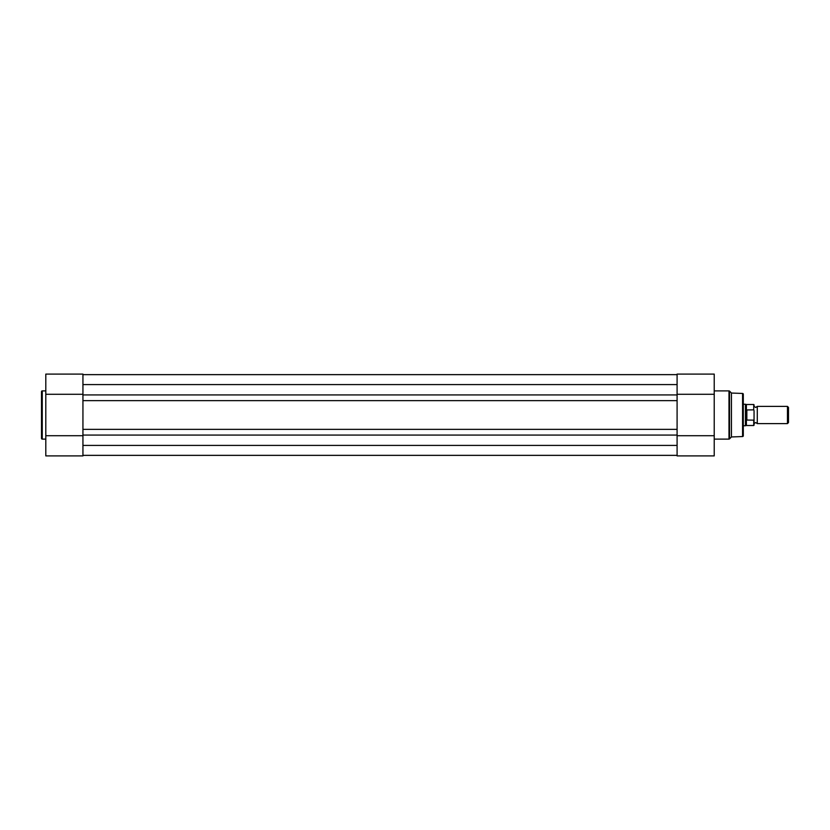 <?xml version="1.0" encoding="UTF-8"?>
<svg xmlns="http://www.w3.org/2000/svg" width="830" height="830" viewBox="0 0 830 830"><rect width="100%" height="100%" fill="white"/><g stroke="black" fill="none" stroke-linecap="round" stroke-linejoin="round"><path stroke-width="1.25" d="M677.093 394.924L677.093 384.591L82.938 384.591L82.938 394.924L677.093 394.924L677.093 445.409L82.938 445.409L82.938 435.076L677.093 435.076M82.938 374.641L677.093 374.641L82.938 374.641M82.938 455.359L677.093 455.359M82.938 435.076L82.938 429.369L677.093 429.369M82.938 429.369L82.938 400.631L677.093 400.631M82.938 394.924L82.938 400.631M41.5 438.354L41.5 391.646A0.757 0.757 0 0 1 42.257 390.889L42.257 439.112A0.757 0.757 0 0 1 41.5 438.354M45.806 435.719L82.938 435.719L82.938 455.898L45.806 455.898L45.806 374.102L82.938 374.102L45.806 374.102M45.806 390.889L42.257 390.889M45.806 439.112L42.257 439.112M45.806 394.281L82.938 394.281L82.938 374.102M746.388 419.658L746.388 425.5L753.733 425.5L753.733 420.146L746.523 420.042L745.444 415L745.444 425.759L743.296 425.759L743.296 426.298L743.296 403.702L743.296 404.241L745.444 404.241L745.444 415L746.523 409.958L753.733 409.854L753.733 404.501L753.733 409.854M742.57 436.549L742.57 393.451A0.757 0.757 0 0 1 743.296 394.198L743.296 435.802A0.757 0.757 0 0 1 742.57 436.549L731.448 436.954L729.518 438.894A0.757 0.757 0 0 1 728.989 439.112L728.989 390.889A0.757 0.757 0 0 1 729.518 391.106L729.518 438.894M714.225 394.281L677.093 394.281L677.093 374.102L714.225 374.102L714.225 455.898L677.093 455.898L677.093 435.719L714.225 435.719M742.57 393.451L731.448 393.046L731.448 436.954M731.448 393.046L729.518 391.106M714.225 439.112L728.989 439.112M714.225 390.889L728.989 390.889M754.055 404.833L754.055 406.389L755.674 407.468L757.282 406.389L757.282 423.611L755.674 422.532L754.055 423.611L754.055 425.168L754.055 410.56M787.452 406.389L788.5 407.437L788.5 422.563L787.452 423.611L787.452 406.389L757.282 406.389M746.523 420.042L746.523 409.958M746.844 420.146L746.844 409.854M753.733 420.146L754.055 419.44M753.733 404.501L746.388 404.501L746.388 410.342M677.093 455.898L714.225 455.898M746.388 404.501L745.444 404.241M746.388 425.5L745.444 425.759M757.282 423.611L787.452 423.611"/></g></svg>
